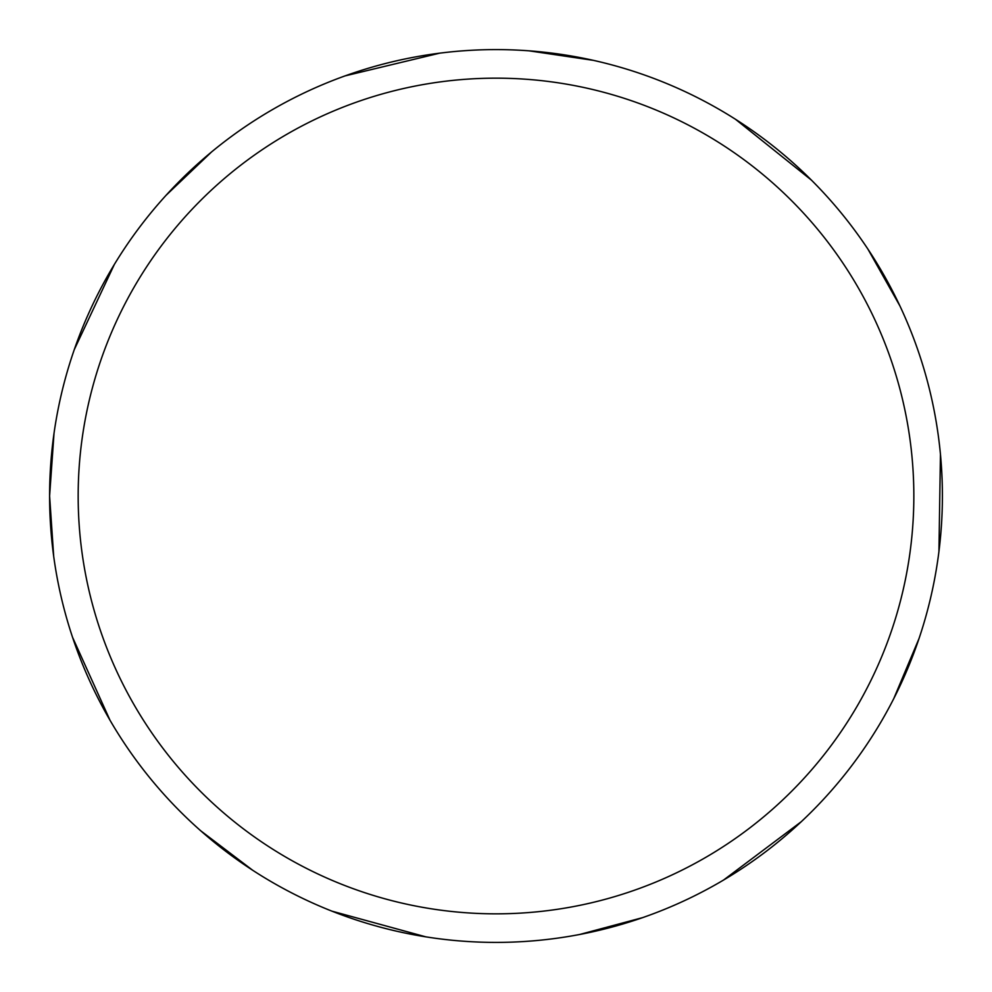 <?xml version="1.0" encoding="UTF-8"?>
<svg xmlns="http://www.w3.org/2000/svg" width="992" height="992" viewBox="0 0 992 992"><rect width="100%" height="100%" fill="white"/><g stroke="black" fill="none" stroke-linecap="round" stroke-linejoin="round"><path stroke-width="1.49" d="M78.17 496A417.83 417.83 0 0 1 704.915 134.143A417.83 417.83 0 0 1 704.915 857.857A417.83 417.83 0 0 1 78.17 496M54.014 433.368L49.6 496A446.4 446.4 0 0 1 496 49.6A446.4 446.4 0 0 1 942.4 496A446.4 446.4 0 0 1 496 942.4A446.4 446.4 0 0 1 49.6 496A446.4 446.4 0 0 1 496 49.6A446.4 446.4 0 0 1 942.4 496M49.6 496L53.692 556.301M72.552 637.31L109.976 720.18M200.793 830.85L252.662 870.244M331.985 911.177L425.828 936.845M579.65 934.489L642.568 917.65M723.528 880.065L801.338 821.649M893.742 698.666L919.001 638.612M938.928 551.614L940.453 454.324M899.918 305.933L867.95 249.178M811.406 180.11L735.481 119.276M593.377 60.351L528.947 50.815M439.716 53.159L345.104 75.876M211.457 152.049L166.011 195.362M114.378 264.405L74.301 349.568"/></g></svg>
